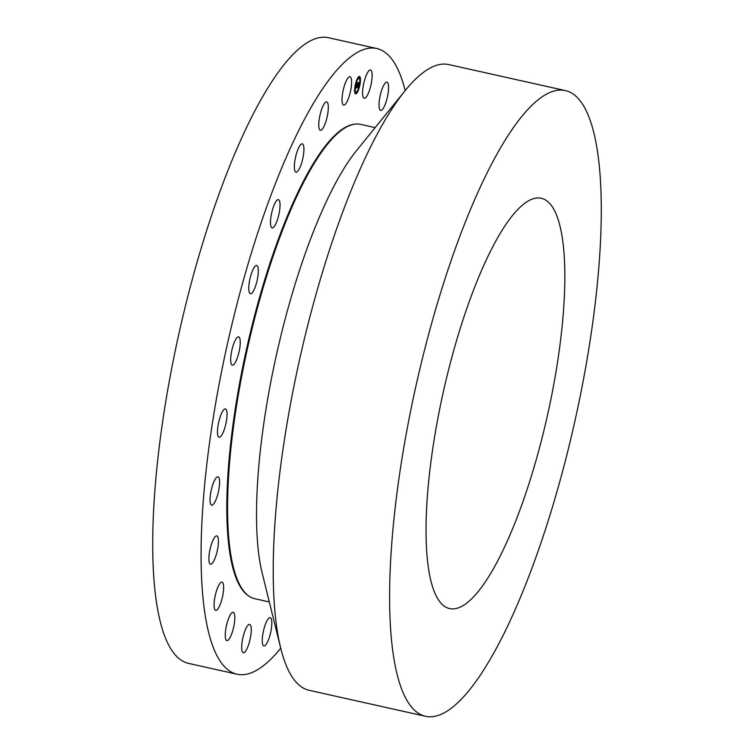 <?xml version="1.0" encoding="UTF-8"?>
<svg xmlns="http://www.w3.org/2000/svg" width="754" height="754" viewBox="0 0 754 754"><rect width="100%" height="100%" fill="white"/><g stroke="black" fill="none" stroke-linecap="round" stroke-linejoin="round"><path stroke-width="1.13" d="M368.329 71.46A14.505 3.685 -77.4 0 1 370.525 69.99A14.505 3.685 -77.4 0 1 371.647 81.291A14.505 3.685 -77.4 0 1 366.406 96.832A14.505 3.685 -77.4 0 1 364.21 98.303A14.505 3.685 -77.4 0 1 363.089 87.002A14.505 3.685 -77.4 0 1 368.329 71.46M280.733 648.214A320.563 81.347 -77.4 0 1 237.105 674.236L188.736 663.435A320.563 81.347 -77.4 0 1 220.451 190.159A320.563 81.347 -77.4 0 1 328.367 37.7L376.736 48.492A320.563 81.347 -77.4 0 1 405.162 90.593M237.105 674.236A320.563 81.347 -77.4 0 1 268.82 200.96A320.563 81.347 -77.4 0 1 376.736 48.492M470.458 298.245A210.206 53.346 -77.4 0 1 541.231 198.274A210.206 53.346 -77.4 0 1 520.43 508.611A210.206 53.346 -77.4 0 1 449.667 608.591A210.206 53.346 -77.4 0 1 470.458 298.245M533.549 563.841A320.563 81.347 -77.4 0 1 425.633 716.3A320.563 81.347 -77.4 0 1 457.348 243.024A320.563 81.347 -77.4 0 1 565.264 90.565A320.563 81.347 -77.4 0 1 533.549 563.841M425.633 716.3L309.149 690.306A320.563 81.347 -77.4 0 1 280.705 648.091A320.563 81.347 -77.4 0 1 340.865 217.029A320.563 81.347 -77.4 0 1 405.087 90.687A320.563 81.347 -77.4 0 1 448.781 64.571L565.264 90.565M280.705 648.091L262.203 573.172A242.995 61.658 -77.4 0 1 307.811 246.417A242.995 61.658 -77.4 0 1 356.491 150.64L405.087 90.687M269.31 601.946L254.814 598.714A242.995 61.658 -77.4 0 1 233.25 566.706A242.995 61.658 -77.4 0 1 278.857 239.951A242.995 61.658 -77.4 0 1 327.538 144.174A242.995 61.658 -77.4 0 1 360.657 124.382L375.153 127.615M385.944 82.384A14.505 3.685 -77.4 0 1 386.962 82.12A14.505 3.685 -77.4 0 1 387.773 95.249A14.505 3.685 -77.4 0 1 381.665 110.169A14.505 3.685 -77.4 0 1 380.647 110.433A14.505 3.685 -77.4 0 1 379.837 97.294A14.505 3.685 -77.4 0 1 385.944 82.384M267.321 642.436A14.505 3.685 -77.4 0 1 263.872 645.971A14.505 3.685 -77.4 0 1 262.515 636.461A14.505 3.685 -77.4 0 1 266.746 621.202A14.505 3.685 -77.4 0 1 270.196 617.658A14.505 3.685 -77.4 0 1 271.563 627.168A14.505 3.685 -77.4 0 1 267.321 642.436M245.521 651.268A14.505 3.685 -77.4 0 1 243.325 652.738A14.505 3.685 -77.4 0 1 242.194 641.437A14.505 3.685 -77.4 0 1 247.444 625.895A14.505 3.685 -77.4 0 1 249.64 624.425A14.505 3.685 -77.4 0 1 250.762 635.716A14.505 3.685 -77.4 0 1 245.521 651.268M227.906 640.344A14.505 3.685 -77.4 0 1 226.888 640.608A14.505 3.685 -77.4 0 1 226.077 627.469A14.505 3.685 -77.4 0 1 232.185 612.559A14.505 3.685 -77.4 0 1 233.203 612.295A14.505 3.685 -77.4 0 1 234.013 625.434A14.505 3.685 -77.4 0 1 227.906 640.344M215.672 610.41A14.505 3.685 -77.4 0 1 215.267 595.424A14.505 3.685 -77.4 0 1 222.006 582.097A14.505 3.685 -77.4 0 1 222.025 582.107A14.505 3.685 -77.4 0 1 222.439 597.093A14.505 3.685 -77.4 0 1 215.691 610.41A14.505 3.685 -77.4 0 1 215.672 610.41M209.669 563.502A14.505 3.685 -77.4 0 1 210.517 547.385A14.505 3.685 -77.4 0 1 216.813 535.896A14.505 3.685 -77.4 0 1 217.652 536.612A14.505 3.685 -77.4 0 1 216.803 552.729A14.505 3.685 -77.4 0 1 210.498 564.209A14.505 3.685 -77.4 0 1 209.669 563.502M210.281 502.824A14.505 3.685 -77.4 0 1 212.176 486.528A14.505 3.685 -77.4 0 1 217.981 476.839A14.505 3.685 -77.4 0 1 219.357 479.176A14.505 3.685 -77.4 0 1 217.463 495.463A14.505 3.685 -77.4 0 1 211.657 505.152A14.505 3.685 -77.4 0 1 210.281 502.824M217.482 432.494A14.505 3.685 -77.4 0 1 220.159 416.915A14.505 3.685 -77.4 0 1 225.418 408.941A14.505 3.685 -77.4 0 1 227.039 413.701A14.505 3.685 -77.4 0 1 224.362 429.29A14.505 3.685 -77.4 0 1 219.103 437.254A14.505 3.685 -77.4 0 1 217.482 432.494M230.781 357.33A14.505 3.685 -77.4 0 1 238.632 336.84A14.505 3.685 -77.4 0 1 240.158 344.672A14.505 3.685 -77.4 0 1 232.307 365.153A14.505 3.685 -77.4 0 1 230.781 357.33M249.272 282.43A14.505 3.685 -77.4 0 1 256.709 265.446A14.505 3.685 -77.4 0 1 257.821 276.775A14.505 3.685 -77.4 0 1 250.385 293.758A14.505 3.685 -77.4 0 1 249.272 282.43M271.685 212.92A14.505 3.685 -77.4 0 1 278.424 199.621A14.505 3.685 -77.4 0 1 278.839 214.645A14.505 3.685 -77.4 0 1 272.1 227.934A14.505 3.685 -77.4 0 1 271.685 212.92M296.501 153.514A14.505 3.685 -77.4 0 1 302.297 143.854A14.505 3.685 -77.4 0 1 301.77 162.515A14.505 3.685 -77.4 0 1 295.973 172.166A14.505 3.685 -77.4 0 1 296.501 153.514M322.033 108.284A14.505 3.685 -77.4 0 1 326.699 101.95A14.505 3.685 -77.4 0 1 328.226 109.745A14.505 3.685 -77.4 0 1 325.049 123.929A14.505 3.685 -77.4 0 1 320.384 130.263A14.505 3.685 -77.4 0 1 318.857 122.459A14.505 3.685 -77.4 0 1 322.033 108.284M346.529 80.292A14.505 3.685 -77.4 0 1 349.969 76.757A14.505 3.685 -77.4 0 1 351.336 86.267A14.505 3.685 -77.4 0 1 347.094 101.526A14.505 3.685 -77.4 0 1 343.654 105.07A14.505 3.685 -77.4 0 1 342.288 95.56A14.505 3.685 -77.4 0 1 346.529 80.292M355.049 85.984A8.935 2.271 102.6 0 0 355.577 93.882A8.935 2.271 102.6 0 0 359.997 84.354A8.935 2.271 102.6 0 0 359.469 76.446A8.935 2.271 102.6 0 0 355.049 85.984M355.53 93.873A8.935 2.271 102.6 0 0 359.903 84.325A8.935 2.271 102.6 0 0 359.422 76.437M359.008 78.284A7.04 1.791 102.6 0 0 358.961 78.275A7.04 1.791 102.6 0 0 355.473 85.786A7.04 1.791 102.6 0 0 355.888 92.016A7.04 1.791 102.6 0 0 355.945 92.026M356.161 92.44L355.945 93.421M355.37 85.39L355.153 86.371M355.011 90.678L354.795 91.658M359.008 76.889L358.791 77.869M357.019 79.679L356.802 80.669M359.799 83.939L359.583 84.919M358.141 89.641L357.924 90.631M360.158 78.652L359.941 79.632M359.479 84.523A7.04 1.791 102.6 0 0 359.055 78.293A7.04 1.791 102.6 0 0 355.568 85.805A7.04 1.791 102.6 0 0 355.992 92.035A7.04 1.791 102.6 0 0 359.479 84.523M357.066 87.709L358.348 87.304L358.414 86.173L357.877 87.153L358.857 82.591L358.357 82.751L357.066 87.709L358.376 86.71M357.047 87.473L357.377 86.39L357.047 87.473M357.415 86.917L358.838 82.299L357.321 86.898M355.822 88.171L356.944 87.803L357.858 82.968L357.028 85.504L356.708 85.014L356.642 87.605L356.208 86.974L355.822 88.171M355.831 87.832L356.19 86.738L355.831 87.832M356.661 84.863L356.378 86.55L356.661 84.863M356.991 85.221L357.877 82.62L357.245 82.827L356.991 85.221M356.944 87.803L357.302 85.419M357.339 85.117L357.726 83.015M355.841 88.105L356.849 87.775M357.933 86.861L358.725 82.629M357.255 82.865L357.782 82.648M356.246 92.893L355.982 93.468L356.246 92.893M355.454 85.843L355.191 86.427L355.454 85.843M355.096 91.13L354.832 91.705L355.096 91.13M359.102 77.342L358.829 77.926L359.102 77.342M357.113 80.131L356.849 80.716L357.113 80.131M359.592 84.486L359.856 83.911L359.592 84.486M357.933 90.197L358.197 89.622L357.933 90.197M359.95 79.208L360.214 78.623L359.95 79.208M233.193 566.48A242.524 61.545 -77.4 0 1 233.137 566.254A242.524 61.545 -77.4 0 1 278.65 240.13A242.524 61.545 -77.4 0 1 327.236 144.542L327.236 144.542A242.524 61.545 -77.4 0 1 327.387 144.363M248.914 596.075A242.684 61.583 -77.4 0 1 278.075 239.923A242.684 61.583 -77.4 0 1 354.201 124.25"/></g></svg>
